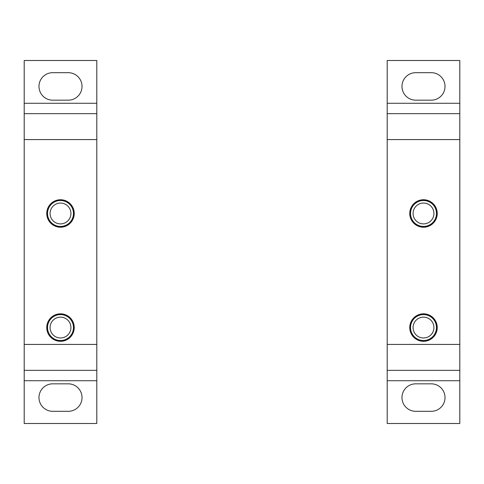 <?xml version="1.0" encoding="UTF-8"?>
<svg xmlns="http://www.w3.org/2000/svg" width="484" height="484" viewBox="0 0 484 484"><rect width="100%" height="100%" fill="white"/><g stroke="black" fill="none" stroke-linecap="round" stroke-linejoin="round"><path stroke-width="0.73" d="M437.24 213.48A13.74 13.74 0 0 1 416.627 225.381A13.74 13.74 0 0 1 416.627 201.58A13.74 13.74 0 0 1 437.24 213.48M437.24 327.565A13.74 13.74 0 0 1 416.627 339.466A13.74 13.74 0 0 1 416.627 315.665A13.74 13.74 0 0 1 437.24 327.565M459.8 370.345L459.8 423.5L387.2 423.5L387.2 370.345L459.8 370.345L459.8 113.655L387.2 113.655L387.2 139.58L459.8 139.58M387.2 370.345L387.2 139.58M387.2 103.28L459.8 103.28L459.8 60.5L387.2 60.5L387.2 113.655M459.8 103.28L459.8 113.655M415.72 100.17L431.28 100.17A13.74 13.74 0 0 0 445.02 86.43A13.74 13.74 0 0 0 431.28 72.685L415.72 72.685A13.74 13.74 0 0 0 401.98 86.43A13.74 13.74 0 0 0 415.72 100.17M415.72 411.315L431.28 411.315A13.74 13.74 0 0 0 445.02 397.57A13.74 13.74 0 0 0 431.28 383.83L415.72 383.83A13.74 13.74 0 0 0 401.98 397.57A13.74 13.74 0 0 0 415.72 411.315M423.5 340.79A13.225 13.225 0 0 0 434.953 320.952A13.225 13.225 0 0 0 412.047 320.952A13.225 13.225 0 0 0 423.5 340.79M423.5 340.53A12.965 12.965 0 0 0 434.729 321.08A12.965 12.965 0 0 0 412.271 321.08A12.965 12.965 0 0 0 423.5 340.53M423.5 337.983A10.418 10.418 0 0 0 432.527 322.356A10.418 10.418 0 0 0 414.473 322.356A10.418 10.418 0 0 0 423.5 337.983M423.5 226.7A13.225 13.225 0 0 0 434.953 206.868A13.225 13.225 0 0 0 412.047 206.868A13.225 13.225 0 0 0 423.5 226.7M423.5 226.445A12.965 12.965 0 0 0 434.729 206.995A12.965 12.965 0 0 0 412.271 206.995A12.965 12.965 0 0 0 423.5 226.445M423.5 223.898A10.418 10.418 0 0 0 432.527 208.271A10.418 10.418 0 0 0 414.473 208.271A10.418 10.418 0 0 0 423.5 223.898M74.24 213.48A13.74 13.74 0 0 1 53.627 225.381A13.74 13.74 0 0 1 53.627 201.58A13.74 13.74 0 0 1 74.24 213.48M74.24 327.565A13.74 13.74 0 0 1 53.627 339.466A13.74 13.74 0 0 1 53.627 315.665A13.74 13.74 0 0 1 74.24 327.565M96.8 370.345L96.8 423.5L24.2 423.5L24.2 370.345L96.8 370.345L96.8 113.655L24.2 113.655L24.2 139.58L96.8 139.58M24.2 370.345L24.2 139.58M24.2 103.28L96.8 103.28L96.8 60.5L24.2 60.5L24.2 113.655M96.8 103.28L96.8 113.655M52.72 100.17L68.28 100.17A13.74 13.74 0 0 0 82.02 86.43A13.74 13.74 0 0 0 68.28 72.685L52.72 72.685A13.74 13.74 0 0 0 38.98 86.43A13.74 13.74 0 0 0 52.72 100.17M52.72 411.315L68.28 411.315A13.74 13.74 0 0 0 82.02 397.57A13.74 13.74 0 0 0 68.28 383.83L52.72 383.83A13.74 13.74 0 0 0 38.98 397.57A13.74 13.74 0 0 0 52.72 411.315M60.5 340.79A13.225 13.225 0 0 0 71.953 320.952A13.225 13.225 0 0 0 49.047 320.952A13.225 13.225 0 0 0 60.5 340.79M60.5 340.53A12.965 12.965 0 0 0 71.729 321.08A12.965 12.965 0 0 0 49.271 321.08A12.965 12.965 0 0 0 60.5 340.53M60.5 337.983A10.418 10.418 0 0 0 69.527 322.356A10.418 10.418 0 0 0 51.473 322.356A10.418 10.418 0 0 0 60.5 337.983M60.5 226.7A13.225 13.225 0 0 0 71.953 206.868A13.225 13.225 0 0 0 49.047 206.868A13.225 13.225 0 0 0 60.5 226.7M60.5 226.445A12.965 12.965 0 0 0 71.729 206.995A12.965 12.965 0 0 0 49.271 206.995A12.965 12.965 0 0 0 60.5 226.445M60.5 223.898A10.418 10.418 0 0 0 69.527 208.271A10.418 10.418 0 0 0 51.473 208.271A10.418 10.418 0 0 0 60.5 223.898M387.2 344.42L459.8 344.42M387.2 380.72L459.8 380.72M24.2 344.42L96.8 344.42M24.2 380.72L96.8 380.72"/></g></svg>
